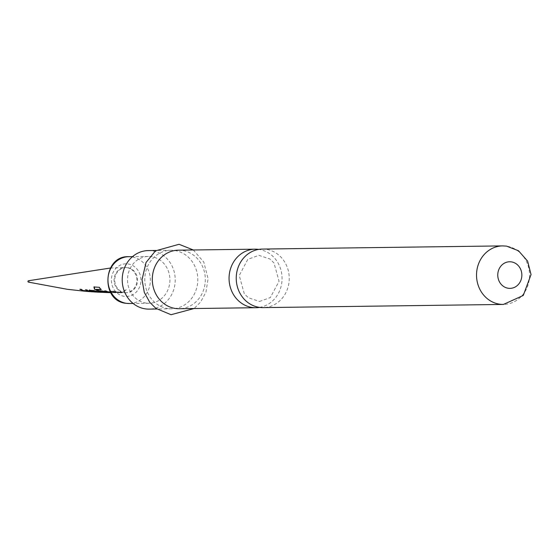 <?xml version="1.0" encoding="UTF-8"?>
<svg xmlns="http://www.w3.org/2000/svg" width="559" height="559" viewBox="0 0 559 559"><rect width="100%" height="100%" fill="white"/><g stroke="black" fill="none" stroke-linecap="round" stroke-linejoin="round"><path stroke-width="0.42" stroke-dasharray="2.79 2.1" d="M126.271 289.751L123.336 291.77L126.271 289.751M123.19 291.714L126.061 289.485L123.183 291.721M28.698 280.737A0.706 0.636 -90.8 0 1 28.551 282.134M90.921 291.7L92.843 291.756L94.087 291.148L89.692 290.764L85.227 291.239M86.135 289.967L85.59 289.604L86.855 289.723L90.963 291.351L92.822 291.4L93.996 290.813L94.296 291.309L93.996 290.813L89.594 290.428L86.016 290.862L82.816 290.491M94.562 291.966L97.951 291.442L93.584 291.882M99.865 292.273L103.471 291.77L99.222 292.217M108.278 292.609L110.521 292.077L102.038 292.35M99.034 290.841L98.475 290.505L102.038 290.631L107.293 292.175L110.43 291.735L110.759 292.203L110.43 291.735L106 291.56L102.451 291.973L102.472 292.329M110.71 292.664L115.874 292.748L114.148 292.671L109.997 291.155L111.269 291.176L115.44 292.678L118.76 292.266L110.396 292.643M105.225 291.064L104.659 290.729L105.93 290.771L109.976 292.238L115.86 292.392L114.183 292.315L110.158 290.848L115.475 292.329L118.669 291.924L118.969 292.378L118.669 291.924L107.594 291.994M118.173 292.776L112.701 291.197L113.973 291.211L118.131 292.692L122.624 292.301L111.045 292.678M102.765 292.406L107.67 292.574M85.457 291.274L90.81 291.686M124.811 292.65A12.598 11.411 89.2 0 0 126.32 292.741A12.598 11.411 89.2 0 0 137.542 280.828A12.598 11.411 89.2 0 0 127.487 267.642A12.598 11.411 89.2 0 0 125.985 267.551A12.598 11.411 89.2 0 0 114.756 279.465A12.598 11.411 89.2 0 0 124.811 292.65M146.234 303.097A23.415 21.207 -90.8 0 1 127.536 278.585A23.415 21.207 -90.8 0 1 148.408 256.434A23.415 21.207 -90.8 0 1 151.203 256.602A23.415 21.207 -90.8 0 1 169.901 281.114A23.415 21.207 -90.8 0 1 149.029 303.264A23.415 21.207 -90.8 0 1 146.234 303.097M148.331 250.579A29.271 26.511 -90.8 0 1 151.824 250.788A29.271 26.511 -90.8 0 1 175.198 281.429A29.271 26.511 -90.8 0 1 149.106 309.12M168.182 308.61A29.271 26.511 -90.8 0 1 144.809 277.97A29.271 26.511 -90.8 0 1 170.9 250.278A29.271 26.511 -90.8 0 1 174.394 250.488A29.271 26.511 -90.8 0 1 197.76 281.128A29.271 26.511 -90.8 0 1 171.676 308.82A29.271 26.511 -90.8 0 1 168.182 308.61M178.426 250.18A29.271 26.511 -90.8 0 1 181.913 250.39A29.271 26.511 -90.8 0 1 205.286 281.03A29.271 26.511 -90.8 0 1 179.194 308.722M259.537 307.387A29.271 26.511 89.2 0 0 281.89 281.939A29.271 26.511 89.2 0 0 258.768 249.391M262.353 249.069A29.271 26.511 -90.8 0 1 265.846 249.279A29.271 26.511 -90.8 0 1 289.066 281.848A29.271 26.511 -90.8 0 1 263.128 307.611M121.268 291.952L116.901 292.336L112.862 290.89L118.173 292.336L121.352 292.294M109.76 292.294L111.534 292.678M110.633 292.28L110.654 292.63M93.94 286.977L99.446 287.102L101.018 289.597M101.235 289.331L100.732 289.31M102.451 291.973L99.572 291.728M96.302 289.136L101.927 291.98L107.817 292.21L104.512 291.798M101.347 291.987L103.485 292.413M109.208 292.238L109.222 292.595M107.817 292.21L107.824 292.567M89.223 290.254L93.877 290.24L97.119 291.728M91.983 291.134L96.7 291.351M96.602 291.008L91.914 291.372M93.667 291.532L92.382 291.449M97.217 291.393L99.886 291.917L103.38 291.435L96.218 291.777M92.822 291.4L92.843 291.756M80.566 289.401L80.056 289.031L81.328 289.178L85.897 290.966L84.248 290.813M85.499 290.925L88.329 290.959M90.963 291.351L89.678 291.26M91.306 291.316L91.32 291.672M86.966 290.994L86.973 291.344M86.016 290.862L86.03 291.218M126.816 267.649A12.598 11.411 -90.8 0 1 136.871 280.835A12.598 11.411 -90.8 0 1 125.649 292.748A12.598 11.411 -90.8 0 1 124.14 292.657A12.598 11.411 -90.8 0 1 114.085 279.472A12.598 11.411 -90.8 0 1 125.314 267.558A12.598 11.411 -90.8 0 1 126.816 267.649M127.885 263.946A16.323 14.779 -90.8 0 1 140.833 282.099A16.323 14.779 -90.8 0 1 124.419 296.347A16.323 14.779 -90.8 0 1 111.472 278.193A16.323 14.779 -90.8 0 1 127.885 263.946M129.471 303.523A23.415 21.207 89.2 0 0 150.343 281.373A23.415 21.207 89.2 0 0 131.644 256.861A23.415 21.207 89.2 0 0 128.85 256.693M502.653 245.897A29.271 26.511 -90.8 0 1 506.147 246.1A29.271 26.511 -90.8 0 1 529.513 276.747A29.271 26.511 -90.8 0 1 503.428 304.431M119.472 292.783L126.32 292.741M110.389 268.034L125.985 267.551M148.408 256.434L132.504 256.644M170.9 250.278L155.989 250.474M259.46 301.448L270.297 297.591L279.053 281.268L274.001 262.975L269.92 258.999L258.845 255.33L247.805 259.341L239.252 275.51L244.304 293.803L248.385 297.779L259.46 301.448M193.337 249.985L203.804 262.094L208.067 278.766L205.971 292.036L200.639 301.993L194.106 308.526M171.676 308.82L156.758 309.015M149.029 303.264L133.126 303.474M118.173 292.427L119.472 292.427M107.097 292.217L108.292 292.252M98.601 291.847L99.886 291.917"/><path stroke-width="0.84" d="M85.227 291.239L79.867 289.324L85.457 291.274L90.146 291.665L85.415 289.904L90.921 291.7L92.941 291.861L90.362 291.316L89.293 290.233L93.702 290.54L99.076 292.196L101.333 292.343L94.471 289.171L93.926 286.977L99.181 287.305L101.018 289.597L96.092 289.401L101.885 292.329L107.083 292.574L100.718 291.959L98.314 290.813L101.878 290.939L107.251 292.525L109.753 292.65L104.498 291.036L105.77 291.078L110.71 292.664M93.584 291.882L92.941 291.861M99.222 292.217L91.886 291.47L94.562 291.966M102.038 292.35L101.333 292.343M110.396 292.643L109.753 292.65M28.551 282.134A0.706 0.636 -90.8 0 1 28.488 282.127L28.488 282.127A0.706 0.636 -90.8 0 1 28.698 280.737M107.67 292.574L107.083 292.574M91.32 291.672L89.636 291.616M156.758 309.015L149.106 309.12A29.271 26.511 -90.8 0 1 145.613 308.91A29.271 26.511 -90.8 0 1 122.246 278.27A29.271 26.511 -90.8 0 1 148.331 250.579L155.989 250.474M255.952 307.709L179.194 308.722A29.271 26.511 -90.8 0 1 175.701 308.512A29.271 26.511 -90.8 0 1 152.334 277.872A29.271 26.511 -90.8 0 1 178.426 250.18L255.177 249.167A29.271 26.511 89.2 0 0 229.239 274.93A29.271 26.511 89.2 0 0 252.458 307.499A29.271 26.511 89.2 0 0 255.952 307.709A29.271 26.511 89.2 0 0 259.537 307.387M258.768 249.391A29.271 26.511 89.2 0 0 258.67 249.377A29.271 26.511 89.2 0 0 255.177 249.167M236.415 274.832A29.271 26.511 -90.8 0 1 262.353 249.069L502.653 245.897A29.271 26.511 -90.8 0 0 476.561 273.582A29.271 26.511 -90.8 0 0 499.935 304.229A29.271 26.511 -90.8 0 0 503.428 304.431L263.128 307.611A29.271 26.511 -90.8 0 1 259.635 307.401A29.271 26.511 -90.8 0 1 236.415 274.832M107.594 291.994L105.225 291.064M101.235 289.331L96.092 289.401M99.572 291.728L94.471 289.171M94.695 288.912L94.198 286.781M104.533 292.147L104.624 291.805L100.809 291.616L98.475 290.505M92.382 291.449L90.362 291.316M90.467 290.98L89.468 289.932M96.218 291.777L91.886 291.47M88.329 290.959L86.135 289.967M82.816 290.491L80.566 289.401M129.471 303.523L126.488 303.341C100.18 301.574 102.597 255.253 128.85 256.693A23.415 21.207 89.2 0 0 107.978 278.843A23.415 21.207 89.2 0 0 126.676 303.355A23.415 21.207 89.2 0 0 129.471 303.523L133.126 303.474M508.397 288.283A13.304 12.053 -90.8 0 1 497.845 273.484A13.304 12.053 -90.8 0 1 511.219 261.864A13.304 12.053 -90.8 0 1 521.778 276.67A13.304 12.053 -90.8 0 1 508.397 288.283M110.389 268.034L28.474 280.751A0.713 0.713 0 0 0 28.488 282.127L67.199 289.282L84.584 291.211M94.24 291.952L98.58 292.203M132.504 256.644L128.85 256.693M193.337 249.985L179.055 244.29L155.486 250.865L146.039 262.471L142.028 279.745L144.313 292.42L149.777 302.307L155.856 308.344L171.04 314.71L194.106 308.526M503.428 304.431L523.259 295.459L531.05 274.553L527.591 261.088L518.493 250.76L506.559 246.128L502.653 245.897"/></g></svg>
